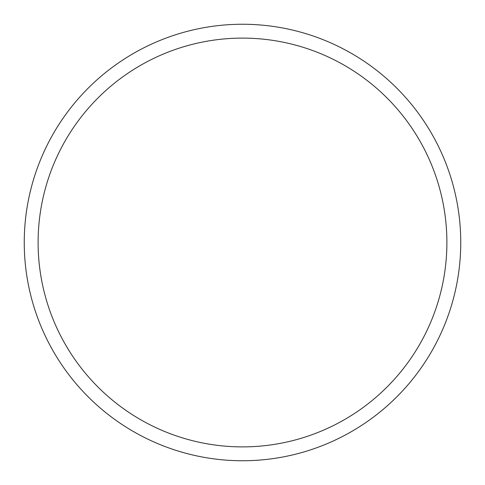 <?xml version="1.0" encoding="UTF-8"?>
<svg xmlns="http://www.w3.org/2000/svg" width="485" height="485" viewBox="0 0 485 485"><rect width="100%" height="100%" fill="white"/><g stroke="black" fill="none" stroke-linecap="round" stroke-linejoin="round"><path stroke-width="0.73" d="M446.891 242.5A204.391 204.391 0 0 0 242.5 38.109A204.391 204.391 0 0 0 38.109 242.5A204.391 204.391 0 0 0 242.5 446.891A204.391 204.391 0 0 0 446.891 242.5M24.25 242.5A218.25 218.25 0 0 1 242.5 24.25A218.25 218.25 0 0 1 460.75 242.5A218.25 218.25 0 0 1 242.5 460.75A218.25 218.25 0 0 1 24.25 242.5"/></g></svg>
